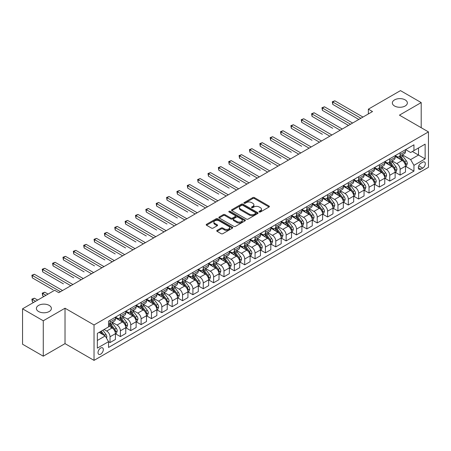 <?xml version="1.0" encoding="UTF-8"?>
<svg xmlns="http://www.w3.org/2000/svg" width="451" height="451" viewBox="0 0 451 451"><rect width="100%" height="100%" fill="white"/><g stroke="black" fill="none" stroke-linecap="round" stroke-linejoin="round"><path stroke-width="0.68" d="M259.274 211.987A0.806 0.462 0 0 0 260.413 211.987L269.061 206.992A1.15 0.665 0 0 0 269.394 206.524A1.15 0.665 0 0 0 269.061 206.056L254.415 197.6A1.15 0.665 0 0 0 252.785 197.6L244.143 202.589A0.806 0.462 0 0 0 243.906 202.922A0.806 0.462 0 0 0 244.143 203.249A0.806 0.462 0 0 0 245.282 203.249L246.404 202.6A3.681 2.125 0 0 1 251.607 202.6L252.831 203.305A3.681 2.125 0 0 1 253.907 204.81A3.681 2.125 0 0 1 252.831 206.31L251.709 206.958A0.806 0.462 0 0 0 251.472 207.285A0.806 0.462 0 0 0 251.709 207.618A0.806 0.462 0 0 0 252.848 207.618L253.969 206.97A3.681 2.125 0 0 1 259.173 206.97L260.396 207.674A3.681 2.125 0 0 1 261.473 209.179A3.681 2.125 0 0 1 260.396 210.679L259.274 211.327A0.806 0.462 0 0 0 259.037 211.654A0.806 0.462 0 0 0 259.274 211.987L259.274 211.327M49.193 305.395A7.504 4.33 0 0 0 41.018 304.459A7.504 4.33 0 0 0 36.39 308.461A7.504 4.33 0 0 0 38.589 311.523A7.504 4.33 0 0 0 46.763 312.458A7.504 4.33 0 0 0 51.391 308.461A7.504 4.33 0 0 0 49.193 305.395M405.161 99.88A7.504 4.33 0 0 0 396.987 98.944A7.504 4.33 0 0 0 392.353 102.946A7.504 4.33 0 0 0 394.552 106.008A7.504 4.33 0 0 0 402.726 106.943A7.504 4.33 0 0 0 407.36 102.946A7.504 4.33 0 0 0 405.161 99.88M100.663 354.159A3.749 2.165 120 0 0 103.116 350.85A3.749 2.165 120 0 0 102.54 347.845A3.749 2.165 120 0 0 100.663 348.031A3.749 2.165 120 0 0 98.211 351.335A3.749 2.165 120 0 0 98.786 354.339A3.749 2.165 120 0 0 100.663 354.159M217.078 230.382A1.15 0.665 0 0 0 216.739 230.856A1.15 0.665 0 0 0 217.078 231.324L221.182 233.697A1.15 0.665 0 0 0 222.811 233.697L232.412 228.155A1.15 0.665 0 0 0 232.744 227.682A1.15 0.665 0 0 0 232.412 227.214L217.765 218.758A1.15 0.665 0 0 0 216.142 218.758L206.541 224.299A1.15 0.665 0 0 0 206.203 224.773A1.15 0.665 0 0 0 206.541 225.241L211.502 228.105A1.15 0.665 0 0 0 213.131 228.105L217.235 225.731A1.15 0.665 0 0 0 217.574 225.263A1.15 0.665 0 0 0 217.235 224.795L214.777 223.375A3.078 1.776 0 0 1 213.875 222.117A3.078 1.776 0 0 1 215.775 220.477A3.078 1.776 0 0 1 219.13 220.86L228.77 226.425A3.078 1.776 0 0 1 229.672 227.682A3.078 1.776 0 0 1 227.772 229.322A3.078 1.776 0 0 1 224.418 228.939L222.811 228.014A1.15 0.665 0 0 0 221.182 228.014L217.078 230.382L217.078 231.324M65.023 308.219L43.268 320.779L22.55 308.817L22.55 344.226L43.268 356.189L65.023 343.628L94.034 360.377L94.034 324.968L65.023 308.219L65.023 343.628M421.2 127.706L421.2 102.586L399.445 115.146L428.45 131.895L94.034 324.968M421.2 102.586L400.477 90.623L368.366 109.165L368.366 113.951M22.55 308.817L54.667 290.275L58.81 292.671L372.509 111.555L368.366 109.165M246.483 219.09A1.15 0.665 0 0 0 248.112 219.09L257.707 213.548A1.15 0.665 0 0 0 258.045 213.075A1.15 0.665 0 0 0 257.707 212.607L243.066 204.151A1.15 0.665 0 0 0 241.437 204.151L231.842 209.692A1.15 0.665 0 0 0 231.504 210.166A1.15 0.665 0 0 0 231.842 210.634L246.483 219.09M229.356 212.156A0.806 0.462 0 0 1 230.173 212.274L230.173 211.316L245.062 219.908A1.15 0.665 0 0 1 245.395 220.381A1.15 0.665 0 0 1 245.062 220.849L235.461 226.391A1.15 0.665 0 0 1 233.832 226.391L219.192 217.934L219.192 216.999A1.15 0.665 0 0 0 218.853 217.467A1.15 0.665 0 0 0 219.192 217.934M219.192 216.999L223.296 214.625A1.15 0.665 0 0 1 224.925 214.625L230.861 218.053A1.15 0.665 0 0 0 232.49 218.053L235.213 216.48A1.15 0.665 0 0 0 235.552 216.012A1.15 0.665 0 0 0 235.213 215.544L229.035 211.97A0.806 0.462 0 0 1 228.798 211.643A0.806 0.462 0 0 1 229.294 211.215A0.806 0.462 0 0 1 230.173 211.316M422.734 162.185L420.907 163.234A3.636 2.097 120 0 0 418.534 166.436A3.636 2.097 120 0 0 419.092 169.35A3.636 2.097 120 0 0 420.907 169.17L422.734 168.116A3.636 2.097 120 0 0 425.107 164.914A3.636 2.097 120 0 0 424.549 162.005A3.636 2.097 120 0 0 422.734 162.185M94.034 360.377L428.45 167.304L428.45 131.895M405.618 149.625L410.63 152.517L413.945 150.606L413.945 144.81L108.539 321.14L108.539 326.93L97.348 333.39L97.348 348.127L108.539 341.666L108.539 347.456L413.945 171.132L413.945 165.342L410.63 159.598L402.388 154.84M413.945 150.606L425.135 144.145L425.135 158.882L413.945 165.342M43.268 320.779L43.268 356.189M412.372 151.513L418.505 155.054L418.505 147.973L425.135 144.145M410.63 159.598L418.505 155.054L425.135 158.882M97.348 340.471L105.224 335.927L99.09 332.387M108.539 341.717L110.027 342.574L110.027 336.784A4.69 2.706 -120 0 0 106.712 331.045L104.063 329.512M110.027 342.574L115.417 339.468L115.417 333.678A4.69 2.706 -120 0 0 112.102 327.933L108.539 325.876M115.541 333.796L120.389 336.593L120.389 330.803A4.69 2.706 -120 0 0 117.074 325.064L112.316 322.313M120.389 336.593L125.778 333.486L125.778 327.697A4.69 2.706 -120 0 0 122.463 321.952L115.417 317.887M125.902 327.815L130.751 330.617L130.751 324.821A4.69 2.706 -120 0 0 127.436 319.082L122.672 316.331M130.751 330.617L136.134 327.505L136.134 321.715A4.69 2.706 -120 0 0 132.819 315.971L125.778 311.906M136.258 321.834L141.107 324.635L141.107 318.846A4.69 2.706 -120 0 0 137.792 313.101L133.034 310.356M141.107 324.635L146.496 321.524L146.496 315.734A4.69 2.706 -120 0 0 143.181 309.989L136.134 305.925M146.62 315.852L151.468 318.654L151.468 312.864A4.69 2.706 -120 0 0 148.154 307.12L143.395 304.374M151.468 318.654L156.858 315.542L156.858 309.752A4.69 2.706 -120 0 0 153.543 304.008L146.496 299.943M156.982 309.871L161.83 312.673L161.83 306.883A4.69 2.706 -120 0 0 158.515 301.138L153.752 298.393M161.83 312.673L167.214 309.561L167.214 303.771A4.69 2.706 -120 0 0 163.899 298.026L156.858 293.962M167.338 303.889L172.186 306.691L172.186 300.902A4.69 2.706 -120 0 0 168.871 295.157L164.113 292.411M172.186 306.691L177.576 303.579L177.576 297.79A4.69 2.706 -120 0 0 174.261 292.045L167.214 287.98M177.7 297.908L182.548 300.71L182.548 294.92A4.69 2.706 -120 0 0 179.233 289.176L174.475 286.43M182.548 300.71L187.937 297.598L187.937 291.808A4.69 2.706 -120 0 0 184.622 286.064L177.576 281.999M188.061 291.927L192.91 294.728L192.91 288.939A4.69 2.706 -120 0 0 189.595 283.194L184.831 280.449M192.91 294.728L198.293 291.617L198.293 285.827A4.69 2.706 -120 0 0 194.979 280.082L187.937 276.018M198.417 285.945L203.266 288.747L203.266 282.957A4.69 2.706 -120 0 0 199.951 277.213L195.193 274.467M203.266 288.747L208.655 285.635L208.655 279.845A4.69 2.706 -120 0 0 205.34 274.101L198.293 270.036M208.779 279.964L213.627 282.766L213.627 276.976A4.69 2.706 -120 0 0 210.313 271.231L205.555 268.486M213.627 282.766L219.017 279.654L219.017 273.864A4.69 2.706 -120 0 0 215.702 268.12L208.655 264.055M219.141 273.982L223.989 276.784L223.989 270.995A4.69 2.706 -120 0 0 220.674 265.25L215.911 262.505M223.989 276.784L229.373 273.672L229.373 267.883A4.69 2.706 -120 0 0 226.058 262.144L219.017 258.073M229.497 268.001L234.345 270.803L234.345 265.013A4.69 2.706 -120 0 0 231.03 259.269L226.272 256.523M234.345 270.803L239.735 267.691L239.735 261.901A4.69 2.706 -120 0 0 236.42 256.162L229.373 252.092M239.859 262.02L244.707 264.822L244.707 259.032A4.69 2.706 -120 0 0 241.392 253.287L236.634 250.542M244.707 264.822L250.096 261.71L250.096 255.92A4.69 2.706 -120 0 0 246.782 250.181L239.735 246.111M250.22 256.038L255.069 258.84L255.069 253.05A4.69 2.706 -120 0 0 251.754 247.306L246.99 244.56M255.069 258.84L260.452 255.728L260.452 249.939A4.69 2.706 -120 0 0 257.138 244.2L250.096 240.129M260.577 250.057L265.425 252.859L265.425 247.069A4.69 2.706 -120 0 0 262.11 241.324L257.352 238.579M265.425 252.859L270.814 249.747L270.814 243.957A4.69 2.706 -120 0 0 267.499 238.218L260.452 234.148M270.938 244.076L275.786 246.877L275.786 241.088A4.69 2.706 -120 0 0 272.472 235.343L267.714 232.598M275.786 246.877L281.176 243.765L281.176 237.976A4.69 2.706 -120 0 0 277.861 232.237L270.814 228.167M281.3 238.094L286.148 240.896L286.148 235.106A4.69 2.706 -120 0 0 282.833 229.362L278.07 226.616M286.148 240.896L291.532 237.784L291.532 231.994A4.69 2.706 -120 0 0 288.217 226.255L281.176 222.185M291.656 232.113L296.504 234.915L296.504 229.125A4.69 2.706 -120 0 0 293.189 223.38L288.431 220.635M296.504 234.915L301.894 231.803L301.894 226.013A4.69 2.706 -120 0 0 298.579 220.274L291.532 216.204M302.018 226.131L306.866 228.933L306.866 223.144A4.69 2.706 -120 0 0 303.551 217.399L298.793 214.653M306.866 228.933L312.255 225.821L312.255 220.032A4.69 2.706 -120 0 0 308.941 214.293L301.894 210.222M312.38 220.156L317.228 222.952L317.228 217.162A4.69 2.706 -120 0 0 313.913 211.418L309.149 208.672M317.228 222.952L322.612 219.84L322.612 214.05A4.69 2.706 -120 0 0 319.297 208.311L312.255 204.241M322.736 214.174L327.584 216.97L327.584 211.181A4.69 2.706 -120 0 0 324.269 205.442L319.511 202.691M327.584 216.97L332.973 213.859L332.973 208.069A4.69 2.706 -120 0 0 329.658 202.33L322.612 198.26M333.097 208.193L337.946 210.989L337.946 205.199A4.69 2.706 -120 0 0 334.631 199.46L329.873 196.709M337.946 210.989L343.335 207.877L343.335 202.087A4.69 2.706 -120 0 0 340.02 196.348L332.973 192.278M343.459 202.211L348.307 205.008L348.307 199.218A4.69 2.706 -120 0 0 344.992 193.479L340.229 190.728M348.307 205.008L353.691 201.896L353.691 196.106A4.69 2.706 -120 0 0 350.376 190.367L343.335 186.297M353.815 196.23L358.663 199.026L358.663 193.237A4.69 2.706 -120 0 0 355.349 187.498L350.59 184.747M358.663 199.026L364.053 195.914L364.053 190.125A4.69 2.706 -120 0 0 360.738 184.386L353.691 180.315M364.177 190.249L369.025 193.045L369.025 187.255A4.69 2.706 -120 0 0 365.71 181.516L360.952 178.765M369.025 193.045L374.415 189.939L374.415 184.143A4.69 2.706 -120 0 0 371.1 178.404L364.053 174.334M374.539 184.267L379.387 187.064L379.387 181.274A4.69 2.706 -120 0 0 376.072 175.535L371.308 172.784M379.387 187.064L384.771 183.957L384.771 178.162A4.69 2.706 -120 0 0 381.456 172.423L374.415 168.353M384.895 178.286L389.743 181.082L389.743 175.292A4.69 2.706 -120 0 0 386.428 169.553L381.67 166.802M389.743 181.082L395.132 177.976L395.132 172.186A4.69 2.706 -120 0 0 391.818 166.442L384.771 162.377M395.256 172.305L400.105 175.101L400.105 169.311A4.69 2.706 -120 0 0 396.79 163.572L392.032 160.821M400.105 175.101L405.494 171.994L405.494 166.205A4.69 2.706 -120 0 0 402.179 160.46L395.132 156.396M395.256 155.601L396.79 156.491A4.69 2.706 -120 0 0 399.135 156.722A4.69 2.706 -120 0 0 400.105 154.575L400.105 152.804M384.895 161.582L386.428 162.467A4.69 2.706 -120 0 0 388.773 162.704A4.69 2.706 -120 0 0 389.743 160.556L389.743 158.786M374.539 167.563L376.072 168.448A4.69 2.706 -120 0 0 378.417 168.685A4.69 2.706 -120 0 0 379.387 166.537L379.387 164.767M364.177 173.545L365.71 174.43A4.69 2.706 -120 0 0 368.055 174.667A4.69 2.706 -120 0 0 369.025 172.519L369.025 170.749M353.815 179.526L355.349 180.411A4.69 2.706 -120 0 0 357.694 180.648A4.69 2.706 -120 0 0 358.663 178.5L358.663 176.73M343.459 185.508L344.992 186.393A4.69 2.706 -120 0 0 347.338 186.629A4.69 2.706 -120 0 0 348.307 184.482L348.307 182.711M333.097 191.489L334.631 192.374A4.69 2.706 -120 0 0 336.976 192.611A4.69 2.706 -120 0 0 337.946 190.463L337.946 188.693M322.736 197.47L324.269 198.355A4.69 2.706 -120 0 0 326.614 198.587A4.69 2.706 -120 0 0 327.584 196.444L327.584 194.674M312.38 203.452L313.913 204.337A4.69 2.706 -120 0 0 316.258 204.568A4.69 2.706 -120 0 0 317.228 202.426L317.228 200.656M302.018 209.433L303.551 210.318A4.69 2.706 -120 0 0 305.896 210.549A4.69 2.706 -120 0 0 306.866 208.407L306.866 206.637M291.656 215.415L293.189 216.3A4.69 2.706 -120 0 0 295.535 216.531A4.69 2.706 -120 0 0 296.504 214.388L296.504 212.618M281.3 221.396L282.833 222.281A4.69 2.706 -120 0 0 285.173 222.512A4.69 2.706 -120 0 0 286.148 220.37L286.148 218.6M270.938 227.377L272.472 228.262A4.69 2.706 -120 0 0 274.817 228.494A4.69 2.706 -120 0 0 275.786 226.351L275.786 224.581M260.577 233.359L262.11 234.244A4.69 2.706 -120 0 0 264.455 234.475A4.69 2.706 -120 0 0 265.425 232.333L265.425 230.562M250.22 239.34L251.754 240.225A4.69 2.706 -120 0 0 254.093 240.456A4.69 2.706 -120 0 0 255.069 238.314L255.069 236.544M239.859 245.321L241.392 246.207A4.69 2.706 -120 0 0 243.737 246.438A4.69 2.706 -120 0 0 244.707 244.295L244.707 242.52M229.497 251.303L231.03 252.188A4.69 2.706 -120 0 0 233.376 252.419A4.69 2.706 -120 0 0 234.345 250.277L234.345 248.501M219.141 257.284L220.674 258.169A4.69 2.706 -120 0 0 223.014 258.4A4.69 2.706 -120 0 0 223.989 256.253L223.989 254.482M208.779 263.266L210.313 264.151A4.69 2.706 -120 0 0 212.658 264.382A4.69 2.706 -120 0 0 213.627 262.234L213.627 260.464M198.417 269.247L199.951 270.132A4.69 2.706 -120 0 0 202.296 270.363A4.69 2.706 -120 0 0 203.266 268.215L203.266 266.445M188.061 275.228L189.595 276.113A4.69 2.706 -120 0 0 191.934 276.345A4.69 2.706 -120 0 0 192.91 274.197L192.91 272.427M177.7 281.21L179.233 282.095A4.69 2.706 -120 0 0 181.578 282.326A4.69 2.706 -120 0 0 182.548 280.178L182.548 278.408M167.338 287.191L168.871 288.076A4.69 2.706 -120 0 0 171.217 288.307A4.69 2.706 -120 0 0 172.186 286.159L172.186 284.389M156.982 293.173L158.515 294.058A4.69 2.706 -120 0 0 160.855 294.289A4.69 2.706 -120 0 0 161.83 292.141L161.83 290.371M146.62 299.154L148.154 300.039A4.69 2.706 -120 0 0 150.499 300.27A4.69 2.706 -120 0 0 151.468 298.122L151.468 296.352M136.258 305.135L137.792 306.02A4.69 2.706 -120 0 0 140.137 306.252A4.69 2.706 -120 0 0 141.107 304.104L141.107 302.333M125.902 311.117L127.436 312.002A4.69 2.706 -120 0 0 129.775 312.233A4.69 2.706 -120 0 0 130.751 310.085L130.751 308.315M115.541 317.098L117.074 317.983A4.69 2.706 -120 0 0 119.419 318.214A4.69 2.706 -120 0 0 120.389 316.066L120.389 314.296M405.618 166.323L413.945 171.132M399.135 156.722L404.519 153.611A4.69 2.706 -120 0 0 405.494 151.463L405.494 149.693M388.773 162.704L394.163 159.592A4.69 2.706 -120 0 0 395.132 157.444L395.132 155.674M378.417 168.685L383.801 165.573A4.69 2.706 -120 0 0 384.771 163.425L384.771 161.655M368.055 174.667L373.439 171.555A4.69 2.706 -120 0 0 374.415 169.407L374.415 167.637M357.694 180.648L363.083 177.536A4.69 2.706 -120 0 0 364.053 175.388L364.053 173.618M347.338 186.629L352.721 183.518A4.69 2.706 -120 0 0 353.691 181.37L353.691 179.599M336.976 192.611L342.36 189.499A4.69 2.706 -120 0 0 343.335 187.351L343.335 185.581M326.614 198.587L332.004 195.48A4.69 2.706 -120 0 0 332.973 193.332L332.973 191.562M316.258 204.568L321.642 201.462A4.69 2.706 -120 0 0 322.612 199.314L322.612 197.544M305.896 210.549L311.28 207.443A4.69 2.706 -120 0 0 312.255 205.295L312.255 203.525M295.535 216.531L300.924 213.424A4.69 2.706 -120 0 0 301.894 211.277L301.894 209.506M285.173 222.512L290.562 219.406A4.69 2.706 -120 0 0 291.532 217.258L291.532 215.488M274.817 228.494L280.201 225.387A4.69 2.706 -120 0 0 281.176 223.239L281.176 221.469M264.455 234.475L269.845 231.369A4.69 2.706 -120 0 0 270.814 229.221L270.814 227.451M254.093 240.456L259.483 237.35A4.69 2.706 -120 0 0 260.452 235.202L260.452 233.432M243.737 246.438L249.121 243.331A4.69 2.706 -120 0 0 250.096 241.184L250.096 239.413M233.376 252.419L238.765 249.313A4.69 2.706 -120 0 0 239.735 247.165L239.735 245.395M223.014 258.4L228.403 255.289A4.69 2.706 -120 0 0 229.373 253.146L229.373 251.376M212.658 264.382L218.042 261.27A4.69 2.706 -120 0 0 219.017 259.128L219.017 257.358M202.296 270.363L207.685 267.251A4.69 2.706 -120 0 0 208.655 265.109L208.655 263.339M191.934 276.345L197.324 273.233A4.69 2.706 -120 0 0 198.293 271.09L198.293 269.32M181.578 282.326L186.962 279.214A4.69 2.706 -120 0 0 187.937 277.072L187.937 275.302M171.217 288.307L176.606 285.195A4.69 2.706 -120 0 0 177.576 283.053L177.576 281.283M160.855 294.289L166.244 291.177A4.69 2.706 -120 0 0 167.214 289.035L167.214 287.264M150.499 300.27L155.883 297.158A4.69 2.706 -120 0 0 156.858 295.016L156.858 293.246M140.137 306.252L145.526 303.14A4.69 2.706 -120 0 0 146.496 300.997L146.496 299.222M129.775 312.233L135.165 309.121A4.69 2.706 -120 0 0 136.134 306.979L136.134 305.203M119.419 318.214L124.803 315.102A4.69 2.706 -120 0 0 125.778 312.955L125.778 311.184M108.539 324.382A4.69 2.706 -120 0 0 109.057 324.196L114.447 321.084A4.69 2.706 -120 0 0 115.417 318.936L115.417 317.166M109.057 324.196A4.69 2.706 -120 0 0 110.027 322.048L110.027 320.278M105.224 335.927L108.539 341.666M259.596 212.1L260.396 211.637A3.681 2.125 0 0 0 261.473 210.132L261.473 209.179M253.907 204.81L253.907 205.769A3.681 2.125 0 0 1 252.831 207.268L252.03 207.731M269.044 207.003L254.415 198.558A1.15 0.665 0 0 0 252.785 198.558L244.465 203.362M257.696 213.554L243.066 205.109A1.15 0.665 0 0 0 241.437 205.109L231.853 210.645L231.842 209.692M255.678 213.408A0.806 0.462 0 0 0 255.914 213.075A0.806 0.462 0 0 0 255.678 212.748L242.824 205.329A0.806 0.462 0 0 0 241.685 205.329L240.501 206.006A3.681 2.125 0 0 0 239.425 207.511A3.681 2.125 0 0 0 240.501 209.016L249.29 214.084A3.681 2.125 0 0 0 254.494 214.084L255.678 213.408L255.678 214.36A0.806 0.462 0 0 0 255.914 214.033L255.914 213.075M239.425 207.511L239.425 208.469A3.681 2.125 0 0 0 240.501 209.969L240.501 209.016M255.678 214.36L254.494 215.042A3.681 2.125 0 0 1 249.29 215.042L240.501 209.969M219.203 217.946L223.296 215.584L223.296 214.625M235.552 216.012L235.552 216.97A1.15 0.665 0 0 1 235.213 217.438L232.49 219.011A1.15 0.665 0 0 1 230.861 219.011L224.925 215.584A1.15 0.665 0 0 0 223.296 215.584M230.173 212.274L245.045 220.86M237.029 221.61A3.078 1.776 0 0 0 240.377 221.999A3.078 1.776 0 0 0 242.277 220.359A3.078 1.776 0 0 0 241.381 219.101L237.981 217.14A1.15 0.665 0 0 0 236.358 217.14L233.629 218.712A1.15 0.665 0 0 0 233.291 219.18A1.15 0.665 0 0 0 233.629 219.654L237.029 221.61L237.029 222.569A3.078 1.776 0 0 0 240.377 222.957A3.078 1.776 0 0 0 242.277 221.311L242.277 220.359M233.291 219.18L233.291 220.139A1.15 0.665 0 0 0 233.629 220.607L233.629 219.654M237.029 222.569L233.629 220.607M229.672 227.682L229.672 228.64A3.078 1.776 0 0 1 227.772 230.281A3.078 1.776 0 0 1 224.418 229.897L222.811 228.967A1.15 0.665 0 0 0 221.182 228.967L217.089 231.329M213.875 222.117L213.875 223.076A3.078 1.776 0 0 0 214.777 224.333L214.777 223.375M217.224 225.742L214.777 224.333M232.412 227.214L232.412 228.155L217.765 219.716A1.15 0.665 0 0 0 216.142 219.716L206.552 225.252M405.494 166.396L406.486 165.821L407.315 163.425A3.106 1.793 -120 0 0 406.323 160.781L402.94 156.26A8.969 5.175 -120 0 0 401.959 155.088M398.594 158.391A8.969 5.175 -120 0 0 396.756 156.469M405.212 164.491L405.641 163.561A3.106 1.793 -120 0 0 404.75 161.689L401.362 157.168A8.969 5.175 -120 0 0 400.387 156.001M399.552 156.48A7.441 4.296 60 0 1 400.77 157.867L403.639 161.695M332.765 128.332L312.047 116.369L312.047 113.973L314.116 112.778L342.258 129.025M399.389 156.57A8.969 5.175 60 0 1 400.37 157.743L402.619 160.748M360.901 118.258L332.765 102.011L334.839 100.815L362.976 117.063M358.833 119.453L332.765 104.406L332.765 102.011L332.308 101.746L334.839 100.815M332.765 104.406L332.308 101.746M395.132 172.372L396.125 171.803L396.953 169.407A3.106 1.793 -120 0 0 395.967 166.763L392.579 162.242A8.969 5.175 -120 0 0 391.598 161.069M388.232 164.373A8.969 5.175 -120 0 0 386.394 162.45M394.85 170.472L395.279 169.542A3.106 1.793 -120 0 0 394.388 167.671L391.006 163.149A8.969 5.175 -120 0 0 390.025 161.982M389.19 162.461A7.441 4.296 60 0 1 390.414 163.848L393.278 167.676M322.409 134.308L301.685 122.345L301.685 119.955L303.76 118.76L331.897 135.001M389.033 162.552A8.969 5.175 60 0 1 390.008 163.724L392.263 166.729M384.771 178.354L385.768 177.784L386.597 175.388A3.106 1.793 -120 0 0 385.605 172.744L382.217 168.223A8.969 5.175 -120 0 0 381.242 167.05M377.87 170.354A8.969 5.175 -120 0 0 376.038 168.432M384.489 176.454L384.917 175.524A3.106 1.793 -120 0 0 384.032 173.652L380.644 169.131A8.969 5.175 -120 0 0 379.663 167.964M378.829 168.443A7.441 4.296 60 0 1 380.052 169.83L382.916 173.658M312.047 140.289L291.329 128.326L291.329 125.936L293.398 124.741L321.535 140.983M378.671 168.533A8.969 5.175 60 0 1 379.646 169.706L381.901 172.71M374.415 184.335L375.407 183.766L376.235 181.37A3.106 1.793 -120 0 0 375.243 178.726L371.861 174.204A8.969 5.175 -120 0 0 370.88 173.032M367.514 176.335A8.969 5.175 -120 0 0 365.676 174.413M374.133 182.435L374.561 181.505A3.106 1.793 -120 0 0 373.67 179.633L370.282 175.112A8.969 5.175 -120 0 0 369.307 173.945M368.473 174.424A7.441 4.296 60 0 1 369.69 175.811L372.56 179.639M301.685 146.271L280.967 134.308L280.967 131.917L283.036 130.722L311.179 146.964M368.309 174.514A8.969 5.175 60 0 1 369.29 175.687L371.539 178.692M350.545 124.239L322.409 107.992L324.478 106.797L352.614 123.044M348.471 125.434L322.409 110.388L322.409 107.992L321.952 107.727L324.478 106.797M322.409 110.388L321.952 107.727M340.184 130.221L311.59 113.708L314.116 112.778M312.047 116.369L311.59 113.708M329.822 136.202L301.229 119.69L303.76 118.76M301.685 122.345L301.229 119.69M364.053 190.316L365.045 189.747L365.874 187.351A3.106 1.793 -120 0 0 364.887 184.707L361.499 180.186A8.969 5.175 -120 0 0 360.518 179.013M357.153 182.317A8.969 5.175 -120 0 0 355.315 180.394M363.771 188.417L364.199 187.486A3.106 1.793 -120 0 0 363.309 185.615L359.926 181.093A8.969 5.175 -120 0 0 358.945 179.926M358.111 180.406A7.441 4.296 60 0 1 359.334 181.792L362.198 185.62M291.329 152.252L270.606 140.289L270.606 137.899L272.68 136.704L300.817 152.945M357.953 180.496A8.969 5.175 60 0 1 358.928 181.668L361.178 184.673M319.466 142.183L290.872 125.671L293.398 124.741M291.329 128.326L290.872 125.671M353.691 196.298L354.689 195.728L355.518 193.332A3.106 1.793 -120 0 0 354.525 190.688L351.137 186.167A8.969 5.175 -120 0 0 350.162 184.995M346.791 188.298A8.969 5.175 -120 0 0 344.959 186.376M353.409 194.398L353.838 193.468A3.106 1.793 -120 0 0 352.953 191.596L349.564 187.075A8.969 5.175 -120 0 0 348.584 185.902M347.749 186.387A7.441 4.296 60 0 1 348.973 187.774L351.836 191.602M280.967 158.233L260.25 146.271L260.25 143.88L262.319 142.685L290.455 158.927M347.591 186.477A8.969 5.175 60 0 1 348.567 187.65L350.822 190.655M343.335 202.279L344.327 201.704L345.156 199.314A3.106 1.793 -120 0 0 344.164 196.67L340.781 192.149A8.969 5.175 -120 0 0 339.8 190.976M336.435 194.28A8.969 5.175 -120 0 0 334.597 192.357M343.048 200.379L343.482 199.449A3.106 1.793 -120 0 0 342.591 197.577L339.203 193.056A8.969 5.175 -120 0 0 338.227 191.884M337.393 192.368A7.441 4.296 60 0 1 338.611 193.755L341.48 197.583M270.606 164.215L249.888 152.252L249.888 149.862L251.957 148.667L280.099 164.908M337.23 192.459A8.969 5.175 60 0 1 338.211 193.631L340.46 196.636M332.973 208.261L333.965 207.685L334.794 205.295A3.106 1.793 -120 0 0 333.808 202.651L330.42 198.13A8.969 5.175 -120 0 0 329.439 196.957M326.073 200.261A8.969 5.175 -120 0 0 324.235 198.339M332.691 206.361L333.12 205.43A3.106 1.793 -120 0 0 332.229 203.559L328.847 199.038A8.969 5.175 -120 0 0 327.866 197.865M327.031 198.35A7.441 4.296 60 0 1 328.255 199.737L331.119 203.564M260.25 170.196L239.526 158.233L239.526 155.843L241.601 154.648L269.737 170.89M326.874 198.44A8.969 5.175 60 0 1 327.849 199.613L330.098 202.617M322.612 214.242L323.609 213.667L324.438 211.277A3.106 1.793 -120 0 0 323.446 208.633L320.058 204.111A8.969 5.175 -120 0 0 319.082 202.939M315.711 206.242A8.969 5.175 -120 0 0 313.879 204.32M322.33 212.342L322.758 211.406A3.106 1.793 -120 0 0 321.873 209.54L318.485 205.019A8.969 5.175 -120 0 0 317.504 203.846M316.67 204.331A7.441 4.296 60 0 1 317.893 205.718L320.757 209.546M249.888 176.178L229.17 164.215L229.17 161.824L231.239 160.629L259.376 176.871M316.512 204.421A8.969 5.175 60 0 1 317.487 205.594L319.742 208.599M312.255 220.223L313.248 219.648L314.076 217.258A3.106 1.793 -120 0 0 313.084 214.614L309.702 210.093A8.969 5.175 -120 0 0 308.721 208.92M305.355 212.224A8.969 5.175 -120 0 0 303.517 210.301M311.968 218.323L312.402 217.388A3.106 1.793 -120 0 0 311.511 215.522L308.123 211A8.969 5.175 -120 0 0 307.148 209.828M306.314 210.313A7.441 4.296 60 0 1 307.531 211.699L310.401 215.527M239.526 182.159L218.808 170.196L218.808 167.806L220.877 166.611L249.02 182.852M306.15 210.403A8.969 5.175 60 0 1 307.131 211.575L309.38 214.58M309.104 148.165L280.511 131.653L283.036 130.722M280.967 134.308L280.511 131.653M298.742 154.146L270.149 137.634L272.68 136.704M270.606 140.289L270.149 137.634M288.386 160.128L259.793 143.615L262.319 142.685M260.25 146.271L259.793 143.615M278.025 166.109L249.431 149.597L251.957 148.667M249.888 152.252L249.431 149.597M267.663 172.085L239.069 155.578L241.601 154.648M239.526 158.233L239.069 155.578M301.894 226.205L302.886 225.63L303.715 223.239A3.106 1.793 -120 0 0 302.728 220.595L299.34 216.074A8.969 5.175 -120 0 0 298.359 214.901M294.993 218.199A8.969 5.175 -120 0 0 293.156 216.283M301.612 224.305L302.04 223.369A3.106 1.793 -120 0 0 301.15 221.503L297.767 216.982A8.969 5.175 -120 0 0 296.786 215.809M295.952 216.294A7.441 4.296 60 0 1 297.175 217.681L300.039 221.509M229.17 188.14L208.447 176.178L208.447 173.787L210.521 172.592L238.658 188.834M295.794 216.384A8.969 5.175 60 0 1 296.769 217.557L299.019 220.562M257.307 178.066L228.713 161.559L231.239 160.629M229.17 164.215L228.713 161.559M291.532 232.186L292.53 231.611L293.359 229.221A3.106 1.793 -120 0 0 292.366 226.577L288.978 222.055A8.969 5.175 -120 0 0 288.003 220.883M284.632 224.181A8.969 5.175 -120 0 0 282.8 222.264M291.25 230.286L291.679 229.35A3.106 1.793 -120 0 0 290.794 227.484L287.405 222.963A8.969 5.175 -120 0 0 286.424 221.791M285.59 222.275A7.441 4.296 60 0 1 286.813 223.662L289.677 227.49M218.808 194.122L198.09 182.159L198.09 179.769L200.159 178.573L228.296 194.815M285.432 222.366A8.969 5.175 60 0 1 286.408 223.538L288.663 226.543M246.945 184.047L218.352 167.541L220.877 166.611M218.808 170.196L218.352 167.541M281.176 238.167L282.168 237.592L282.997 235.202A3.106 1.793 -120 0 0 282.005 232.558L278.622 228.037A8.969 5.175 -120 0 0 277.641 226.864M274.276 230.162A8.969 5.175 -120 0 0 272.438 228.245M280.888 236.268L281.323 235.332A3.106 1.793 -120 0 0 280.432 233.466L277.044 228.945A8.969 5.175 -120 0 0 276.068 227.772M275.234 228.257A7.441 4.296 60 0 1 276.452 229.644L279.321 233.471M208.447 200.103L187.729 188.14L187.729 185.75L189.798 184.555L217.934 200.796M275.071 228.347A8.969 5.175 60 0 1 276.051 229.52L278.301 232.524M236.583 190.029L207.99 173.522L210.521 172.592M208.447 176.178L207.99 173.522M270.814 244.149L271.806 243.574L272.635 241.184A3.106 1.793 -120 0 0 271.649 238.54L268.26 234.018A8.969 5.175 -120 0 0 267.28 232.846M263.914 236.144A8.969 5.175 -120 0 0 262.076 234.227M270.532 242.249L270.961 241.313A3.106 1.793 -120 0 0 270.07 239.447L266.688 234.926A8.969 5.175 -120 0 0 265.707 233.753M264.872 234.238A7.441 4.296 60 0 1 266.096 235.625L268.959 239.453M198.085 206.084L177.367 194.122L177.367 191.731L179.442 190.536L207.578 206.778M264.714 234.328A8.969 5.175 60 0 1 265.69 235.501L267.939 238.506M226.227 196.01L197.634 179.504L200.159 178.573M198.09 182.159L197.634 179.504M260.452 250.13L261.45 249.555L262.279 247.165A3.106 1.793 -120 0 0 261.287 244.521L257.899 240A8.969 5.175 -120 0 0 256.923 238.827M253.552 242.125A8.969 5.175 -120 0 0 251.72 240.208M260.171 248.23L260.599 247.295A3.106 1.793 -120 0 0 259.714 245.429L256.326 240.907A8.969 5.175 -120 0 0 255.345 239.735M254.511 240.22A7.441 4.296 60 0 1 255.734 241.606L258.598 245.434M187.729 212.066L167.011 200.103L167.011 197.713L169.08 196.518L197.217 212.759M254.353 240.31A8.969 5.175 60 0 1 255.328 241.482L257.583 244.487M215.866 201.992L187.272 185.485L189.798 184.555M187.729 188.14L187.272 185.485M250.096 256.112L251.089 255.537L251.917 253.146A3.106 1.793 -120 0 0 250.925 250.502L247.537 245.981A8.969 5.175 -120 0 0 246.562 244.808M243.196 248.106A8.969 5.175 -120 0 0 241.358 246.19M249.809 254.212L250.243 253.276A3.106 1.793 -120 0 0 249.352 251.41L245.964 246.889A8.969 5.175 -120 0 0 244.989 245.716M244.154 246.201A7.441 4.296 60 0 1 245.372 247.588L248.242 251.416M177.367 218.047L156.649 206.084L156.649 203.694L158.718 202.493L186.855 218.741M243.991 246.291A8.969 5.175 60 0 1 244.972 247.464L247.221 250.468M205.504 207.973L176.91 191.466L179.442 190.536M177.367 194.122L176.91 191.466M239.735 262.093L240.727 261.518L241.556 259.128A3.106 1.793 -120 0 0 240.569 256.484L237.181 251.962A8.969 5.175 -120 0 0 236.2 250.79M232.834 254.088A8.969 5.175 -120 0 0 230.997 252.171M239.453 260.193L239.881 259.257A3.106 1.793 -120 0 0 238.991 257.391L235.602 252.87A8.969 5.175 -120 0 0 234.627 251.697M233.793 252.182A7.441 4.296 60 0 1 235.016 253.569L237.88 257.397M167.011 224.029L146.287 212.066L146.287 209.676L148.362 208.475L176.499 224.722M233.635 252.272A8.969 5.175 60 0 1 234.61 253.445L236.86 256.45M229.373 268.074L230.371 267.499L231.2 265.109A3.106 1.793 -120 0 0 230.207 262.465L226.819 257.944A8.969 5.175 -120 0 0 225.844 256.771M222.473 260.069A8.969 5.175 -120 0 0 220.64 258.152M229.091 266.175L229.52 265.239A3.106 1.793 -120 0 0 228.634 263.373L225.246 258.851A8.969 5.175 -120 0 0 224.265 257.679M223.431 258.164A7.441 4.296 60 0 1 224.654 259.55L227.518 263.378M156.649 230.01L135.926 218.047L135.926 215.657L138 214.456L166.137 230.703M223.273 258.254A8.969 5.175 60 0 1 224.248 259.426L226.503 262.431M219.017 274.056L220.009 273.481L220.838 271.09A3.106 1.793 -120 0 0 219.846 268.446L216.457 263.925A8.969 5.175 -120 0 0 215.482 262.753M212.117 266.051A8.969 5.175 -120 0 0 210.279 264.128M218.729 272.156L219.163 271.22A3.106 1.793 -120 0 0 218.273 269.354L214.885 264.833A8.969 5.175 -120 0 0 213.909 263.66M213.075 264.145A7.441 4.296 60 0 1 214.293 265.532L217.162 269.36M146.287 235.991L125.57 224.029L125.57 221.638L127.639 220.438L155.775 236.685M212.911 264.235A8.969 5.175 60 0 1 213.892 265.408L216.142 268.413M208.655 280.037L209.647 279.462L210.476 277.072A3.106 1.793 -120 0 0 209.484 274.428L206.101 269.907A8.969 5.175 -120 0 0 205.12 268.734M201.755 272.032A8.969 5.175 -120 0 0 199.917 270.11M208.373 278.132L208.802 277.202A3.106 1.793 -120 0 0 207.911 275.335L204.523 270.814A8.969 5.175 -120 0 0 203.548 269.642M202.713 270.126A7.441 4.296 60 0 1 203.937 271.513L206.8 275.335M135.926 241.973L115.208 230.01L115.208 227.62L117.283 226.419L145.419 242.666M202.555 270.217A8.969 5.175 60 0 1 203.531 271.389L205.78 274.394M198.293 286.019L199.291 285.444L200.12 283.053A3.106 1.793 -120 0 0 199.128 280.404L195.74 275.888A8.969 5.175 -120 0 0 194.764 274.715M191.393 278.013A8.969 5.175 -120 0 0 189.561 276.091M198.012 284.113L198.44 283.183A3.106 1.793 -120 0 0 197.549 281.317L194.167 276.796A8.969 5.175 -120 0 0 193.186 275.623M192.351 276.102A7.441 4.296 60 0 1 193.575 277.495L196.439 281.317M125.57 247.954L104.846 235.991L104.846 233.601L106.921 232.4L135.058 248.648M192.194 276.198A8.969 5.175 60 0 1 193.169 277.371L195.424 280.375M187.937 292L188.93 291.425L189.758 289.035A3.106 1.793 -120 0 0 188.766 286.385L185.378 281.869A8.969 5.175 -120 0 0 184.403 280.697M181.031 283.995A8.969 5.175 -120 0 0 179.199 282.072M187.65 290.094L188.084 289.164A3.106 1.793 -120 0 0 187.193 287.298L183.805 282.777A8.969 5.175 -120 0 0 182.83 281.604M181.995 282.084A7.441 4.296 60 0 1 183.213 283.476L186.083 287.298M115.208 253.936L94.49 241.973L94.49 239.577L96.559 238.382L124.696 254.629M181.832 282.179A8.969 5.175 60 0 1 182.813 283.352L185.062 286.357M177.576 297.981L178.568 297.406L179.397 295.016A3.106 1.793 -120 0 0 178.404 292.366L175.022 287.851A8.969 5.175 -120 0 0 174.041 286.678M170.675 289.976A8.969 5.175 -120 0 0 168.837 288.054M177.294 296.076L177.722 295.146A3.106 1.793 -120 0 0 176.831 293.28L173.443 288.758A8.969 5.175 -120 0 0 172.468 287.586M171.634 288.065A7.441 4.296 60 0 1 172.857 289.457L175.721 293.28M104.846 259.917L84.128 247.954L84.128 245.558L86.203 244.363L114.34 260.61M171.47 288.161A8.969 5.175 60 0 1 172.451 289.333L174.7 292.338M167.214 303.963L168.212 303.388L169.04 300.997A3.106 1.793 -120 0 0 168.048 298.348L164.66 293.832A8.969 5.175 -120 0 0 163.685 292.66M160.314 295.957A8.969 5.175 -120 0 0 158.481 294.035M166.932 302.057L167.36 301.127A3.106 1.793 -120 0 0 166.47 299.261L163.087 294.74A8.969 5.175 -120 0 0 162.106 293.567M161.272 294.046A7.441 4.296 60 0 1 162.495 295.439L165.359 299.261M94.49 265.898L73.767 253.936L73.767 251.54L75.841 250.344L103.978 266.592M161.114 294.142A8.969 5.175 60 0 1 162.089 295.315L164.344 298.32M195.148 213.954L166.554 197.448L169.08 196.518M167.011 200.103L166.554 197.448M184.786 219.936L156.193 203.429L158.718 202.493M156.649 206.084L156.193 203.429M174.424 225.917L145.831 209.411L148.362 208.475M146.287 212.066L145.831 209.411M164.068 231.899L135.475 215.392L138 214.456M135.926 218.047L135.475 215.392M153.706 237.88L125.113 221.373L127.639 220.438M125.57 224.029L125.113 221.373M143.345 243.861L114.751 227.355L117.283 226.419M115.208 230.01L114.751 227.355M132.989 249.843L104.395 233.336L106.921 232.4M104.846 235.991L104.395 233.336M122.627 255.824L94.034 239.318L96.559 238.382M94.49 241.973L94.034 239.318M156.858 309.944L157.85 309.369L158.679 306.979A3.106 1.793 -120 0 0 157.687 304.329L154.298 299.814A8.969 5.175 -120 0 0 153.323 298.641M149.952 301.939A8.969 5.175 -120 0 0 148.12 300.016M156.57 308.039L157.004 307.108A3.106 1.793 -120 0 0 156.114 305.242L152.726 300.721A8.969 5.175 -120 0 0 151.75 299.549M150.916 300.028A7.441 4.296 60 0 1 152.134 301.42L155.003 305.242M84.128 271.88L63.411 259.917L63.411 257.521L65.48 256.326L93.616 272.573M150.752 300.124A8.969 5.175 60 0 1 151.733 301.296L153.983 304.301M112.265 261.805L83.672 245.299L86.203 244.363M84.128 247.954L83.672 245.299M146.496 315.925L147.488 315.35L148.317 312.955A3.106 1.793 -120 0 0 147.325 310.311L143.942 305.789A8.969 5.175 -120 0 0 142.961 304.622M139.596 307.92A8.969 5.175 -120 0 0 137.758 305.998M146.214 314.02L146.643 313.09A3.106 1.793 -120 0 0 145.752 311.224L142.364 306.703A8.969 5.175 -120 0 0 141.388 305.53M140.554 306.009A7.441 4.296 60 0 1 141.777 307.402L144.641 311.224M73.767 277.861L53.049 265.898L53.049 263.502L55.123 262.307L83.26 278.555M140.391 306.105A8.969 5.175 60 0 1 141.372 307.278L143.621 310.282M101.909 267.787L73.316 251.28L75.841 250.344M73.767 253.936L73.316 251.28M136.134 321.907L137.132 321.332L137.961 318.936A3.106 1.793 -120 0 0 136.969 316.292L133.581 311.771A8.969 5.175 -120 0 0 132.605 310.604M129.234 313.902A8.969 5.175 -120 0 0 127.402 311.979M135.852 320.001L136.281 319.071A3.106 1.793 -120 0 0 135.39 317.205L132.008 312.684A8.969 5.175 -120 0 0 131.027 311.511M130.192 311.991A7.441 4.296 60 0 1 131.416 313.383L134.28 317.205M63.411 283.842L42.687 271.88L42.687 269.484L44.762 268.289L72.899 284.536M130.035 312.086A8.969 5.175 60 0 1 131.01 313.259L133.265 316.264M91.547 273.768L62.954 257.262L65.48 256.326M63.411 259.917L62.954 257.262M125.778 327.888L126.77 327.313L127.599 324.917A3.106 1.793 -120 0 0 126.607 322.273L123.219 317.752A8.969 5.175 -120 0 0 122.244 316.585M118.872 319.883A8.969 5.175 -120 0 0 117.04 317.961M125.491 325.983L125.919 325.053A3.106 1.793 -120 0 0 125.034 323.187L121.646 318.665A8.969 5.175 -120 0 0 120.671 317.493M119.836 317.972A7.441 4.296 60 0 1 121.054 319.364L123.924 323.187M53.049 289.824L32.331 277.861L32.331 275.465L34.4 274.27L62.537 290.517M119.673 318.068A8.969 5.175 60 0 1 120.654 319.24L122.903 322.245M81.186 279.75L52.592 263.243L55.123 262.307M53.049 265.898L52.592 263.243M115.417 333.87L116.409 333.295L117.237 330.899A3.106 1.793 -120 0 0 116.245 328.255L112.863 323.733A8.969 5.175 -120 0 0 111.882 322.566M115.135 331.964L115.563 331.034A3.106 1.793 -120 0 0 114.672 329.168L111.284 324.647A8.969 5.175 -120 0 0 110.309 323.474M109.475 323.953A7.441 4.296 60 0 1 110.698 325.346L113.562 329.168M48.037 294.103L44.762 292.214L42.687 293.409L42.687 295.805L43.894 296.499M109.311 324.049A8.969 5.175 60 0 1 110.292 325.222L112.541 328.227M42.687 295.805L42.236 293.15L45.963 295.304M42.236 293.15L44.762 292.214M70.83 285.731L42.236 269.224L44.762 268.289M42.687 271.88L42.236 269.224M106.464 338.081L106.881 336.88A3.106 1.793 -120 0 0 105.889 334.236L102.867 330.205M37.675 300.084L34.4 298.196L32.331 299.391L32.331 301.787L33.532 302.48M104.598 335.567A3.106 1.793 -120 0 0 104.311 335.144L101.289 331.113M100.511 331.564L102.687 334.462M100.297 331.688L102.14 334.146M32.331 301.787L31.874 299.131L35.601 301.279M31.874 299.131L34.4 298.196M60.468 291.712L31.874 275.206L34.4 274.27M32.331 277.861L31.874 275.206M106.712 331.045L112.102 327.933M117.074 325.064L122.463 321.952M127.436 319.082L132.819 315.971M137.792 313.101L143.181 309.989M148.154 307.12L153.543 304.008M158.515 301.138L163.899 298.026M168.871 295.157L174.261 292.045M179.233 289.176L184.622 286.064M189.595 283.194L194.979 280.082M199.951 277.213L205.34 274.101M210.313 271.231L215.702 268.12M220.674 265.25L226.058 262.144M231.03 259.269L236.42 256.162M241.392 253.287L246.782 250.181M251.754 247.306L257.138 244.2M262.11 241.324L267.499 238.218M272.472 235.343L277.861 232.237M282.833 229.362L288.217 226.255M293.189 223.38L298.579 220.274M303.551 217.399L308.941 214.293M313.913 211.418L319.297 208.311M324.269 205.442L329.658 202.33M334.631 199.46L340.02 196.348M344.992 193.479L350.376 190.367M355.349 187.498L360.738 184.386M365.71 181.516L371.1 178.404M376.072 175.535L381.456 172.423M386.428 169.553L391.818 166.442M396.79 163.572L402.179 160.46M400.105 154.575L405.494 151.463M400.105 169.311L405.494 166.205M389.743 175.292L395.132 172.186M389.743 160.556L395.132 157.444M379.387 181.274L384.771 178.162M379.387 166.537L384.771 163.425M369.025 187.255L374.415 184.143M369.025 172.519L374.415 169.407M358.663 193.237L364.053 190.125M358.663 178.5L364.053 175.388M348.307 199.218L353.691 196.106M348.307 184.482L353.691 181.37M337.946 205.199L343.335 202.087M337.946 190.463L343.335 187.351M327.584 211.181L332.973 208.069M327.584 196.444L332.973 193.332M317.228 217.162L322.612 214.05M317.228 202.426L322.612 199.314M306.866 223.144L312.255 220.032M306.866 208.407L312.255 205.295M296.504 229.125L301.894 226.013M296.504 214.388L301.894 211.277M286.148 235.106L291.532 231.994M286.148 220.37L291.532 217.258M275.786 241.088L281.176 237.976M275.786 226.351L281.176 223.239M265.425 247.069L270.814 243.957M265.425 232.333L270.814 229.221M255.069 253.05L260.452 249.939M255.069 238.314L260.452 235.202M244.707 259.032L250.096 255.92M244.707 244.295L250.096 241.184M234.345 265.013L239.735 261.901M234.345 250.277L239.735 247.165M223.989 270.995L229.373 267.883M223.989 256.253L229.373 253.146M213.627 276.976L219.017 273.864M213.627 262.234L219.017 259.128M203.266 282.957L208.655 279.845M203.266 268.215L208.655 265.109M192.91 288.939L198.293 285.827M192.91 274.197L198.293 271.09M182.548 294.92L187.937 291.808M182.548 280.178L187.937 277.072M172.186 300.902L177.576 297.79M172.186 286.159L177.576 283.053M161.83 306.883L167.214 303.771M161.83 292.141L167.214 289.035M151.468 312.864L156.858 309.752M151.468 298.122L156.858 295.016M141.107 318.846L146.496 315.734M141.107 304.104L146.496 300.997M130.751 324.821L136.134 321.715M130.751 310.085L136.134 306.979M120.389 330.803L125.778 327.697M120.389 316.066L125.778 312.955M110.027 336.784L115.417 333.678M110.027 322.048L115.417 318.936M418.759 165.821L422.734 168.116M418.336 167.687L420.907 169.17M260.396 211.637L260.396 210.679M251.709 207.618L251.709 206.958M252.831 207.268L252.831 206.31M244.143 203.249L244.143 202.589M252.785 198.558L252.785 197.6M254.415 198.558L254.415 197.6M269.061 206.992L269.061 206.056M241.437 205.109L241.437 204.151M243.066 205.109L243.066 204.151M257.707 213.548L257.707 212.607M249.29 215.042L249.29 214.084M254.494 215.042L254.494 214.084M224.925 215.584L224.925 214.625M230.861 219.011L230.861 218.053M232.49 219.011L232.49 218.053M235.213 217.438L235.213 216.48M245.062 220.849L245.062 219.908M221.182 228.967L221.182 228.014M222.811 228.967L222.811 228.014M224.418 229.897L224.418 228.939M217.235 225.731L217.235 224.795M206.541 225.241L206.541 224.299M216.142 219.716L216.142 218.758M217.765 219.716L217.765 218.758M405.263 164.66L407.292 163.487M401.362 157.168L402.94 156.26M398.921 158.583L400.37 157.743M404.75 161.689L406.323 160.781M404.502 162.901L405.641 163.561M394.901 170.641L396.936 169.469M391.006 163.149L392.579 162.242M388.559 164.564L390.008 163.724M394.388 167.671L395.967 166.763M394.146 168.883L395.279 169.542M384.54 176.623L386.575 175.45M380.644 169.131L382.217 168.223M378.203 170.546L379.646 169.706M384.032 173.652L385.605 172.744M383.784 174.864L384.917 175.524M374.183 182.604L376.213 181.432M370.282 175.112L371.861 174.204M367.841 176.521L369.29 175.687M373.67 179.633L375.243 178.726M373.422 180.845L374.561 181.505M363.822 188.586L365.857 187.413M359.926 181.093L361.499 180.186M357.48 182.503L358.928 181.668M363.309 185.615L364.887 184.707M363.066 186.827L364.199 187.486M353.46 194.567L355.495 193.394M349.564 187.075L351.137 186.167M347.123 188.484L348.567 187.65M352.953 191.596L354.525 190.688M352.705 192.808L353.838 193.468M343.104 200.548L345.133 199.376M339.203 193.056L340.781 192.149M336.762 194.466L338.211 193.631M342.591 197.577L344.164 196.67M342.343 198.79L343.482 199.449M332.742 206.53L334.777 205.357M328.847 199.038L330.42 198.13M326.4 200.447L327.849 199.613M332.229 203.559L333.808 202.651M331.987 204.771L333.12 205.43M322.38 212.511L324.416 211.339M318.485 205.019L320.058 204.111M316.044 206.428L317.487 205.594M321.873 209.54L323.446 208.633M321.625 210.752L322.758 211.406M312.024 218.493L314.054 217.32M308.123 211L309.702 210.093M305.682 212.41L307.131 211.575M311.511 215.522L313.084 214.614M311.263 216.734L312.402 217.388M301.663 224.474L303.698 223.301M297.767 216.982L299.34 216.074M295.32 218.391L296.769 217.557M301.15 221.503L302.728 220.595M300.907 222.715L302.04 223.369M291.301 230.455L293.336 229.283M287.405 222.963L288.978 222.055M284.964 224.373L286.408 223.538M290.794 227.484L292.366 226.577M290.545 228.696L291.679 229.35M280.939 236.437L282.974 235.264M277.044 228.945L278.622 228.037M274.603 230.354L276.051 229.52M280.432 233.466L282.005 232.558M280.184 234.678L281.323 235.332M270.583 242.418L272.618 241.24M266.688 234.926L268.26 234.018M264.241 236.335L265.69 235.501M270.07 239.447L271.649 238.54M269.828 240.659L270.961 241.313M260.221 248.4L262.256 247.221M256.326 240.907L257.899 240M253.885 242.317L255.328 241.482M259.714 245.429L261.287 244.521M259.466 246.641L260.599 247.295M249.86 254.381L251.895 253.203M245.964 246.889L247.537 245.981M243.523 248.298L244.972 247.464M249.352 251.41L250.925 250.502M249.104 252.622L250.243 253.276M239.504 260.362L241.539 259.184M235.602 252.87L237.181 251.962M233.161 254.279L234.61 253.445M238.991 257.391L240.569 256.484M238.748 258.603L239.881 259.257M229.142 266.344L231.177 265.165M225.246 258.851L226.819 257.944M222.805 260.261L224.248 259.426M228.634 263.373L230.207 262.465M228.386 264.585L229.52 265.239M218.78 272.325L220.815 271.147M214.885 264.833L216.457 263.925M212.444 266.242L213.892 265.408M218.273 269.354L219.846 268.446M218.025 270.566L219.163 271.22M208.424 278.306L210.459 277.128M204.523 270.814L206.101 269.907M202.082 272.224L203.531 271.389M207.911 275.335L209.484 274.428M207.669 276.548L208.802 277.202M198.062 284.288L200.097 283.11M194.167 276.796L195.74 275.888M191.726 278.205L193.169 277.371M197.549 281.317L199.128 280.404M197.307 282.529L198.44 283.183M187.701 290.269L189.736 289.091M183.805 282.777L185.378 281.869M181.364 284.186L182.813 283.352M187.193 287.298L188.766 286.385M186.945 288.51L188.084 289.164M177.344 296.251L179.38 295.072M173.443 288.758L175.022 287.851M171.002 290.168L172.451 289.333M176.831 293.28L178.404 292.366M176.589 294.492L177.722 295.146M166.983 302.232L169.018 301.054M163.087 294.74L164.66 293.832M160.646 296.149L162.089 295.315M166.47 299.261L168.048 298.348M166.227 300.473L167.36 301.127M156.621 308.213L158.656 307.035M152.726 300.721L154.298 299.814M150.284 302.131L151.733 301.296M156.114 305.242L157.687 304.329M155.866 306.454L157.004 307.108M146.265 314.195L148.3 313.017M142.364 306.703L143.942 305.789M139.923 308.112L141.372 307.278M145.752 311.224L147.325 310.311M145.504 312.436L146.643 313.09M135.903 320.171L137.938 318.998M132.008 312.684L133.581 311.771M129.567 314.093L131.01 313.259M135.39 317.205L136.969 316.292M135.148 318.417L136.281 319.071M125.541 326.152L127.577 324.979M121.646 318.665L123.219 317.752M119.205 320.075L120.654 319.24M125.034 323.187L126.607 322.273M124.786 324.399L125.919 325.053M115.185 332.133L117.221 330.961M111.284 324.647L112.863 323.733M108.843 326.056L110.292 325.222M114.672 329.168L116.245 328.255M114.424 330.38L115.563 331.034M106.07 337.399L106.859 336.942M104.311 335.144L105.889 334.236"/></g></svg>
